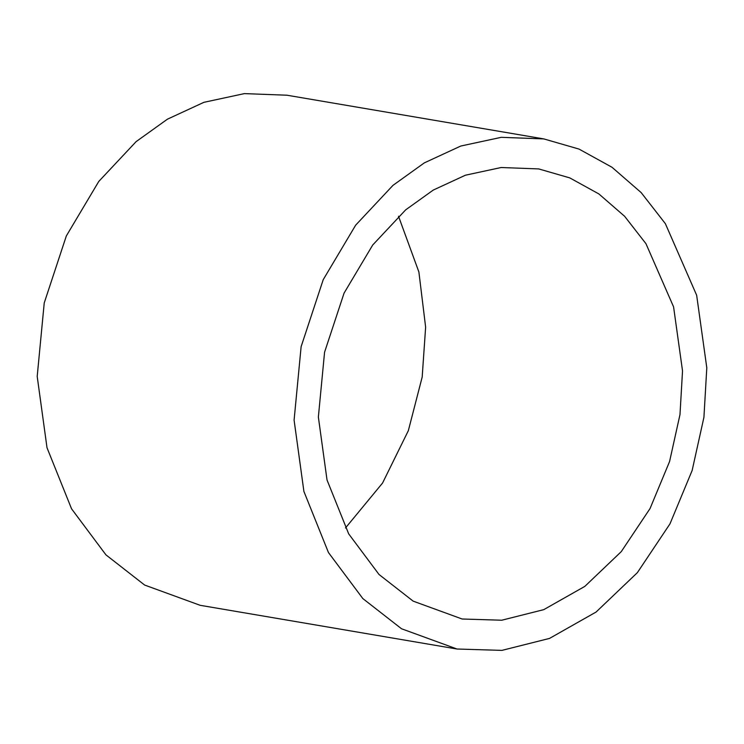 <?xml version="1.0" encoding="UTF-8"?>
<svg xmlns="http://www.w3.org/2000/svg" width="744" height="744" viewBox="0 0 744 744"><rect width="100%" height="100%" fill="white"/><g stroke="black" fill="none" stroke-linecap="round" stroke-linejoin="round"><path stroke-width="1.12" d="M706.8 367.815L703.926 417.319L692.134 470.506L669.981 523.85L637.376 572.648L596.084 612.042L549.528 638.408L501.912 650.386L457.048 649.019L401.528 628.764L362.839 598.576L328.457 552.541L303.905 491.449L294.094 420.118L301.125 346.658L323.222 279.66L355.669 225.153L393.009 185.33L424.322 162.88L460.769 146.038L501.279 137.324L543.836 138.914L579.018 149.079L611.996 167.261L641.179 192.612L665.369 223.656L696.663 295.275L706.8 367.815M682.527 370.884L673.58 306.881L645.959 243.688L624.625 216.299L598.874 193.933L569.774 177.89L538.73 168.925L501.177 167.512L465.437 175.203L433.278 190.064L405.647 209.873L372.707 245.018L344.072 293.108L324.57 352.219L318.367 417.049L327.025 479.982L348.694 533.885L379.031 574.498L413.162 601.143L462.154 619.008L501.744 620.217L543.752 609.652L584.831 586.384L621.268 551.63L650.033 508.571L669.581 461.503L679.988 414.575L682.527 370.884M398.514 216.262L418.891 271.997L425.633 327.183L422.183 377.069L408.344 430.655L382.556 483.042L345.486 527.97M543.836 138.914L286.952 95.213L244.385 93.614L203.884 102.328L167.428 119.18L136.124 141.62L98.775 181.443L66.328 235.95L44.231 302.947L37.2 376.418L47.011 447.749L71.564 508.831L105.946 554.866L144.634 585.054L200.164 605.309L457.048 649.019"/></g></svg>
